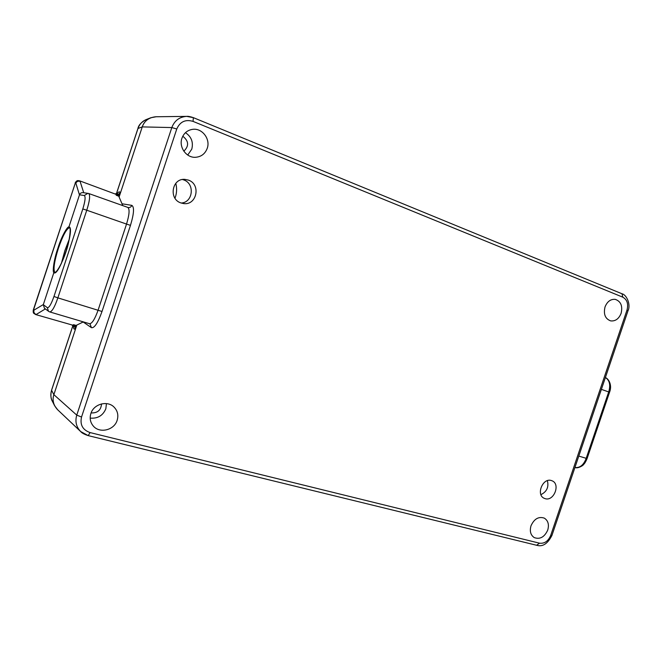 <?xml version="1.0" encoding="UTF-8"?>
<svg xmlns="http://www.w3.org/2000/svg" width="662" height="662" viewBox="0 0 662 662"><rect width="100%" height="100%" fill="white"/><g stroke="black" fill="none" stroke-linecap="round" stroke-linejoin="round"><path stroke-width="0.99" d="M68.956 227.339L68.931 226.876C67.367 226.363 61.392 236.624 57.884 248.242C53.821 259.612 52.372 271.867 53.837 272.686L43.336 304.561L33.34 310.503L75.418 182.737L33.274 310.081L33.944 313.449L35.723 314.574L72.721 325.166L35.723 314.574M69.402 238.8L64.909 250.484L61.376 263.435M146.252 119.541C141.304 122.197 138.524 125.184 137.919 128.519L137.994 128.469C139.517 124.15 142.338 121.146 146.459 119.466L150.87 117.728L156.149 116.76M79.68 180.85L115.916 194.289L79.68 180.85L78.19 180.635L75.418 182.737L75.865 183.175C76.726 181.471 78.124 180.867 80.077 181.371L83.735 192.725M57.735 409.844L54.673 405.839L52.372 401.296C50.643 397.796 50.378 394.138 51.578 390.307L72.928 325.613M122.818 205.659L118.746 196.184L116.289 195.298L118.639 195.191L120.343 193.271L142.256 126.889C143.58 122.751 146.451 119.69 150.87 117.728M75.865 183.175L79.465 194.926L68.931 226.876L69.742 228.084C70.917 227.736 69.618 241.638 66.258 250.906C63.056 261.2 57.429 271.569 55.327 272.281L54.797 272.297C53.126 269.343 54.317 261.374 58.364 248.399C62.675 235.929 66.332 229.044 69.328 227.728L69.386 227.728M54.673 405.839C52.894 401.991 52.629 398.259 53.862 394.66L75.642 328.691L75.418 326.151L73.59 324.686L76.08 325.423L83.362 321.897M73.474 326.109C73.457 328.551 73.954 329.527 74.98 329.039C75.294 327.177 74.541 325.886 72.721 325.166L73.59 324.686M187.727 155.04L191.781 149.14C193.503 142.206 191.401 136.72 185.468 132.665M181.934 138.242C178.657 147.138 186.361 157.895 195.431 157.299C201.174 156.853 205.112 153.857 207.231 148.329C210.673 139.111 202.175 127.898 192.65 129.338C187.429 130.149 183.854 133.112 181.934 138.242M605.027 306.945C603.339 314.193 605.217 318.844 610.67 320.888C615.37 321.376 618.854 318.861 621.105 313.349C622.818 306.001 620.865 301.342 615.263 299.365C610.654 298.984 607.236 301.516 605.027 306.945M90.189 418.103C97.686 418.748 102.908 415.628 105.846 408.76L106.441 403.597M90.868 413.568C89.486 418.194 90.264 422.315 93.201 425.914C99.523 433.817 114.311 430.226 117.157 420.271C118.63 415.231 117.621 410.87 114.129 407.18C107.575 400.196 93.656 403.928 90.868 413.568M531.007 525.785C529.509 531.181 530.601 535.128 534.267 537.61C540.018 539.613 544.512 537.097 547.747 530.055C549.261 524.561 548.119 520.589 544.321 518.131C538.628 516.277 534.193 518.826 531.007 525.785M180.883 202.92L183.506 203.548C196.722 205.733 201.248 184.342 188.438 180.114L184.839 179.369C171.93 178.194 168.462 199.055 180.883 202.92M181.198 203.027C193.047 202.531 195.133 183.639 183.713 179.907L182.489 179.518M545.19 498.676C553.862 501.531 560.656 484.203 552.191 480.844L551.33 480.529C542.774 477.559 535.798 494.754 544.131 498.271L545.19 498.676M540.928 494.646C546.787 491.742 548.947 487.083 547.391 480.662M183.829 151.184C189.183 146.004 188.827 141.023 182.786 136.223M91.091 412.931C97.554 413.171 101.029 410.167 101.526 403.911M174.983 198.211L175.413 197.011C176.862 192.534 176.986 187.967 175.786 183.333M622.785 297.172L621.999 293.779L193.354 117.646L186.701 116.38C179.476 116.868 174.52 120.6 171.814 127.567L176.771 128.982C180.039 121.676 185.468 119.143 193.064 121.394L622.785 297.172C627.162 299.638 628.569 303.941 626.997 310.064L550.71 535.393C548.244 541.177 544.512 543.775 539.522 543.188L90.098 432.584C82.676 429.952 79.821 424.772 81.534 417.027L176.771 128.982M193.064 121.394L193.354 117.646C190.259 116.603 188.041 116.181 186.701 116.38L155.835 116.76C148.942 117.447 144.415 120.823 142.247 126.897L171.814 127.567L76.759 415.124C74.93 421.487 76.238 426.965 80.681 431.55L88.187 435.621L90.098 432.584M83.164 321.989L91.43 327.665C94.368 328.311 97.893 322.915 102.014 311.488L130.472 225.353C133.997 213.652 134.452 206.991 131.829 205.369L122.015 203.78M119.102 197.019L142.247 126.897L137.994 128.469L116.396 193.925M81.534 417.027L76.759 415.124L53.862 394.651L76.842 325.059M53.862 394.651C52.141 400.047 53.349 405.028 57.486 409.604L80.673 431.558M127.667 207.396L127.84 207.446C129.826 209.126 129.388 214.662 126.533 224.079L130.472 225.353M88.592 193.486L88.741 193.519C90.363 195.373 89.709 200.942 86.755 210.226L126.533 224.079L98.117 310.097C94.931 319.051 92.084 323.594 89.585 323.735L49.724 311.918M102.014 311.488L57.867 297.867C54.797 306.837 52.116 311.537 49.832 311.959L48.492 311.281L47.333 307.665L43.295 304.685L53.837 272.686C59.05 277.295 75.542 227.265 68.931 226.876L79.506 194.802C80.11 193.263 81.302 192.543 83.064 192.625L88.741 193.519L128.221 207.545C129.951 207.711 131.159 206.983 131.829 205.369M574.93 467.513C579.895 468.075 583.652 465.014 586.193 458.327L578.795 456.085M601.386 389.38L608.692 391.921C610.736 385.036 609.644 380.245 605.391 377.539C609.057 379.086 612.276 385.466 609.553 392.243L608.692 391.921L586.193 458.327L587.095 458.551C585.911 461.464 584.72 463.474 583.512 464.592C583.363 465.394 578.083 468.655 575.295 467.595M48.897 311.554L44.437 308.244L43.295 304.685M72.878 325.58L51.553 390.199L53.862 394.66M117.025 193.85C118.539 191.765 119.549 191.318 120.045 192.51L120.343 193.271M116.289 195.298L115.916 194.289C117.811 194.785 119.193 194.189 120.045 192.51M79.498 180.825L78.19 180.635C77.189 180.42 76.18 181.173 75.17 182.894M35.483 314.425L33.944 313.449C33.315 313.167 33.083 312.067 33.257 310.147M45.33 308.922L36.236 314.467C34.366 313.722 33.596 312.406 33.919 310.511M75.642 328.691L74.98 329.039M550.71 535.393L551.901 535.508L628.048 310.635C631.01 304.586 626.542 294.64 621.999 293.779L621.759 293.705M536.634 545.231L539.522 543.188M628.048 310.635L626.997 310.064M91.43 327.665L89.991 323.9M57.867 297.867L86.763 210.226L82.816 208.952L53.97 296.468L57.867 297.867M79.506 194.802L84.281 195.53L87.905 193.321M84.281 195.53C85.721 196.564 85.233 201.033 82.816 208.952M53.97 296.468C51.222 304.222 49.013 307.954 47.333 307.665M137.919 128.519L116.338 193.925M52.372 401.288C50.742 398.673 50.469 394.982 51.553 390.208M116.785 194.479L117.455 193.676L115.511 193.767M73.648 325.596L73.722 326.507L72.199 325.274M80.698 431.566L80.698 431.566C81.74 432.948 84.239 434.297 88.187 435.621L536.948 545.347M551.901 535.508C547.722 543.668 542.774 546.953 537.064 545.364M89.61 323.743L90.173 324.008M587.095 458.551L609.553 392.243"/></g></svg>
